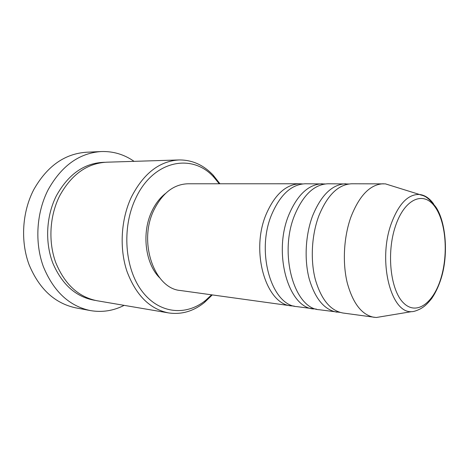 <?xml version="1.0" encoding="UTF-8"?>
<svg xmlns="http://www.w3.org/2000/svg" width="469" height="469" viewBox="0 0 469 469"><rect width="100%" height="100%" fill="white"/><g stroke="black" fill="none" stroke-linecap="round" stroke-linejoin="round"><path stroke-width="0.7" d="M294.215 306.093L291.478 305.882C266.099 304.651 250.106 251.484 266.216 214.134C274.84 194.436 286.067 184.311 299.89 183.766L302.634 183.936M316.499 309.153L296.912 306.632C271.592 305.436 255.652 251.929 271.756 214.327C280.374 194.5 291.583 184.317 305.372 183.766L325.123 183.959M313.62 308.948C288.499 307.84 272.729 253.307 288.81 214.931C297.416 194.711 308.561 184.323 322.244 183.766M339.937 312.366L319.33 309.739C294.28 308.661 278.58 253.776 294.643 215.136C303.244 194.782 314.365 184.323 328.007 183.766L348.784 183.989M336.9 312.172C324.337 309.862 315.092 298.718 309.171 278.738C304.117 259.457 305.46 234.781 312.63 215.775C321.201 194.998 332.24 184.329 345.747 183.766M383.642 316.276L376.232 317.507L342.909 313.005C330.393 310.695 321.189 299.492 315.297 279.389C310.267 259.978 311.627 235.133 318.785 215.992C327.344 195.075 338.354 184.329 351.814 183.766L385.436 183.877L392.612 186.111M219.252 183.772L214.157 177.54C192.653 152.724 153.093 159.952 135.518 198.745C121.647 227.969 124.766 268.637 142.037 291.22C159.231 313.984 186.281 316.217 205.703 300.301L211.601 294.819M212.287 294.919L204.507 302.429C193.48 311.305 181.491 314.799 168.553 312.911C149.851 309.13 135.992 295.288 126.97 271.381C119.232 248.3 120.955 219.24 131.396 197.062C143.543 173.448 159.442 161.078 179.088 159.947C192.167 159.859 203.558 164.965 213.272 175.265L219.943 183.772M101.21 151.546L86.507 152.232C64.658 153.726 47.088 166.178 33.791 189.593C22.184 211.871 20.337 241.107 29.043 264.592C39.167 288.933 54.75 303.355 75.785 307.863L90.259 310.56C69.125 306.028 53.472 291.325 43.295 266.456C34.554 242.444 36.447 212.516 48.16 189.728C61.58 165.774 79.261 153.046 101.21 151.546C113.181 151.153 124.138 154.418 134.07 161.348M168.553 312.911L96.989 300.735C78.47 297.018 64.74 284.337 55.788 262.687C48.084 241.811 49.614 215.711 59.715 195.749C71.476 174.48 87.082 163.294 106.533 162.204L179.088 159.947M291.478 305.882L180.547 290.522C154.536 288.81 137.945 242.45 153.861 210.153C162.391 193.064 173.741 184.27 187.905 183.778L299.89 183.766M159.618 277.771C145.32 263.748 141.45 233.093 151.716 211.583C155.257 203.962 159.823 197.947 165.422 193.539M374.168 317.331C361.916 315.051 352.934 303.525 347.224 282.754C342.352 262.699 343.783 236.956 350.882 217.129C359.365 195.462 370.193 184.34 383.366 183.766M124.15 305.354C113.363 310.859 102.066 312.594 90.259 310.56M440.954 278.187C448.557 253.383 445.808 220.752 434.376 206.02C423.091 190.93 404.518 198.92 395.49 226.029C386.274 252.943 390.472 290.358 403.498 302.921C416.39 315.907 433.526 303.138 440.954 278.187M385.436 183.877L419.521 194.483C423.015 196.112 425.793 194.189 435.918 207.128C445.749 221.614 448.763 254.186 441.141 278.439C438.667 286.242 435.525 292.92 431.715 298.477C425.588 306.157 422.921 307.342 420.16 308.977C416.29 310.859 413.388 311.756 411.448 311.668C390.859 313.175 377.656 261.169 391.146 223.977C398.621 203.868 408.077 194.037 419.521 194.483C424.808 195.098 429.493 198.217 433.561 203.851M95.342 300.418C76.447 297.352 62.295 284.97 52.891 263.279C44.795 242.344 46.167 215.869 56.421 195.69C68.626 173.835 84.772 162.702 104.857 162.286M214.157 177.54L213.272 175.265M411.448 311.668L376.232 317.507M205.703 300.301L204.507 302.429"/></g></svg>
